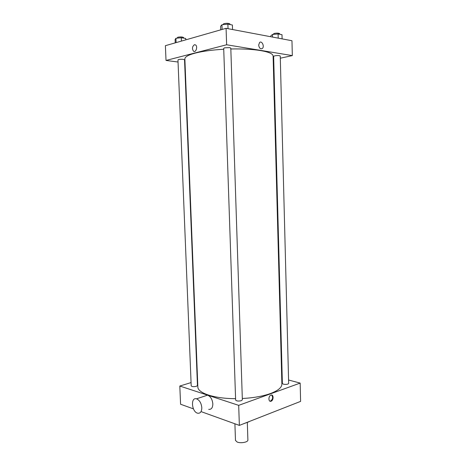 <?xml version="1.0" encoding="UTF-8"?>
<svg xmlns="http://www.w3.org/2000/svg" width="466" height="466" viewBox="0 0 466 466"><rect width="100%" height="100%" fill="white"/><g stroke="black" fill="none" stroke-linecap="round" stroke-linejoin="round"><path stroke-width="0.7" d="M234.905 423.786L235.476 440.428L237.2 442.059C240.765 443.591 248.227 442.152 247.889 440.021L247.318 422.394M249.159 421.678L242.926 423.996M288.576 380.011L300.168 383.087L300.605 401.383L239.361 425.394L201.667 411.827M193.425 408.863L180.581 404.238L179.806 386.04L191.066 382.586M270.927 395.133L271.049 395.092C273.81 394.172 273.705 400.638 270.944 401.249C268.282 402.135 268.259 395.949 270.927 395.133M300.168 383.087L238.691 405.356L239.361 425.394M196.343 386.331C193.652 386.891 191.94 386.733 191.2 385.865L177.96 59.928C178.676 59.333 180.464 59.141 183.324 59.345L184.542 59.799L197.456 385.516L196.343 386.331M241.336 400.684C238.406 401.331 236.501 401.121 235.627 400.055L223.703 48.353L224.641 47.823L229.674 47.625L230.798 48.12L242.355 399.828L241.336 400.684M283.41 384.194C286.165 384.625 287.918 384.368 288.664 383.419L280.247 56.031C279.425 55.466 277.573 55.402 274.701 55.833L273.647 56.339L282.373 383.489L283.41 384.194M281.726 378.188L282.233 378.322M197.264 380.681L197.596 380.576M238.691 405.356L179.806 386.04M230.827 48.977C242.547 48.738 252.479 49.268 260.616 50.573C268.8 51.994 272.965 53.806 273.105 56.007L281.883 384.054C281.889 387.496 278.068 390.665 270.408 393.554C262.789 396.251 253.422 397.9 242.314 398.5M235.575 398.651C214.261 398.715 197.584 393.071 197.846 386.838L184.862 58.937C184.833 56.904 188.305 54.959 195.266 53.101C202.716 51.208 212.205 49.932 223.732 49.256M204.539 396.164L207.545 395.168C210.568 396.409 212.333 399.31 212.84 403.871C212.741 407.797 211.36 409.626 208.698 409.346M269.919 401.15L270.466 401.098C272.86 399.269 273.233 397.248 271.596 395.04M201.807 407.692C201.295 403.061 199.53 400.108 196.518 398.826C190.396 396.904 191.654 412.06 197.706 413.22C200.357 413.523 201.726 411.682 201.807 407.692M281.633 374.81L282.169 375.794M280.305 58.209L292.322 55.6L226.627 44.771L166.018 60.452L178.047 62.025M184.664 62.893L185.019 62.933M273.21 59.753L273.734 59.642M226.627 44.771L226.08 28.315L291.966 40.734L292.322 55.6M258.671 45.097L259.574 42.499C261.869 40.292 264.764 46.594 262.341 48.487C260.436 49.32 259.213 48.19 258.671 45.097C259.213 48.19 260.436 49.32 262.341 48.487L262.341 48.487C264.764 46.594 261.869 40.292 259.574 42.499M226.08 28.315L165.395 45.68L166.018 60.452M194.415 44.719L195.609 44.957C198.015 46.583 195.802 53.095 193.506 51.196C191.899 48.656 192.202 46.501 194.415 44.719L195.609 44.957C198.015 46.583 195.802 53.095 193.506 51.196C191.899 48.656 192.202 46.501 194.421 44.719M185.812 39.837L185.753 38.474L181.297 37.74L175.932 38.288L175.1 39.552L175.239 42.86M181.297 37.74L181.431 41.09M175.932 38.288L176.113 42.61M177.08 38.171L177.779 37.239C180.68 36.744 182.637 36.866 183.662 37.606L183.68 38.13M232.546 29.539L232.4 25.018L227.88 24.133L221.944 24.762L220.622 26.253L220.744 29.841M227.88 24.133L228.031 28.682M221.944 24.762L222.107 29.451M222.899 24.663L223.826 23.667C226.948 23.096 229.01 23.224 230.006 24.051L230.023 24.552M282.105 38.876L282 34.688L278.109 33.931L272.482 34.484L270.822 35.789L270.845 36.75M278.109 33.931L278.219 38.142M272.482 34.484L272.552 37.076M273.064 34.426L274.107 33.447C276.99 32.952 278.843 33.045 279.67 33.715L279.687 34.239M270.944 401.249L270.466 401.098M196.518 398.826L207.545 395.168"/></g></svg>
